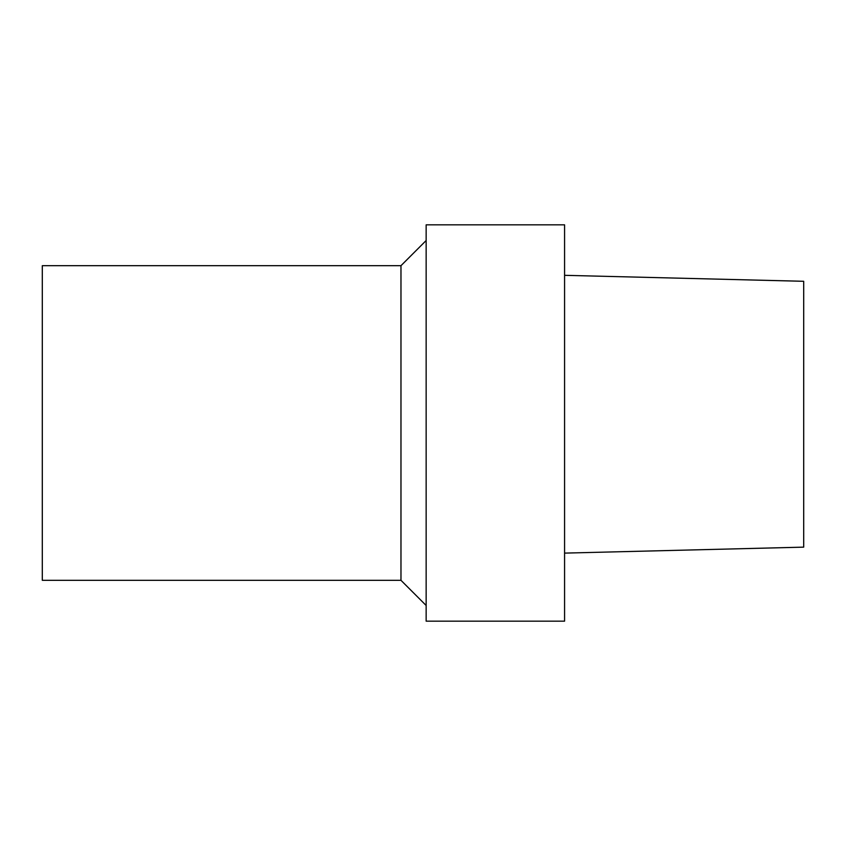 <?xml version="1.0" encoding="UTF-8"?>
<svg xmlns="http://www.w3.org/2000/svg" width="846" height="846" viewBox="0 0 846 846"><rect width="100%" height="100%" fill="white"/><g stroke="black" fill="none" stroke-linecap="round" stroke-linejoin="round"><path stroke-width="1.27" d="M803.7 281.295L803.7 547.14L803.7 281.295L564.578 275.32L803.7 281.295M426.151 621.165L426.151 224.835L564.578 224.835L564.578 621.165L426.151 621.165M400.972 265.686L42.3 265.686L42.3 580.314L400.972 580.314L400.972 265.686L426.151 240.518M400.972 580.314L426.151 605.482M803.7 547.14L564.578 553.115"/></g></svg>
